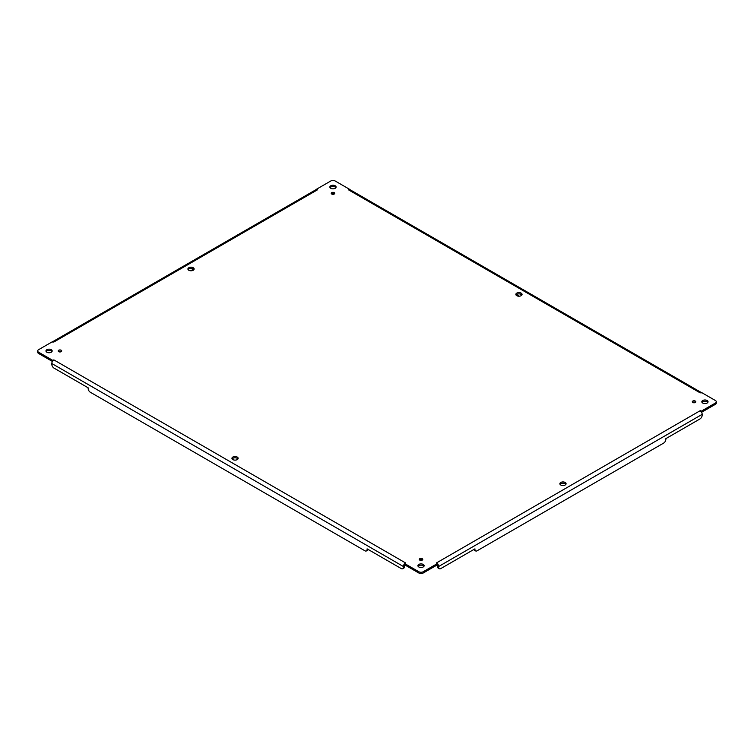 <?xml version="1.0" encoding="UTF-8"?>
<svg xmlns="http://www.w3.org/2000/svg" width="754" height="754" viewBox="0 0 754 754"><rect width="100%" height="100%" fill="white"/><g stroke="black" fill="none" stroke-linecap="round" stroke-linejoin="round"><path stroke-width="1.13" d="M419.658 560.043A1.753 1.008 180 0 1 422.381 560.043M331.619 193.957A1.753 1.008 180 0 1 334.342 193.957M232.128 458.96A3.11 1.8 180 0 1 235.041 457.801A3.11 1.8 180 0 1 237.953 458.96M516.047 295.04A3.11 1.8 180 0 1 518.959 293.881A3.11 1.8 180 0 1 521.872 295.04M560.062 484.37A3.11 1.8 180 0 1 562.974 483.21A3.11 1.8 180 0 1 565.886 484.37M188.114 269.63A3.11 1.8 180 0 1 191.026 268.462A3.11 1.8 180 0 1 193.938 269.63M46.154 351.59A3.11 1.8 180 0 1 49.067 350.422A3.11 1.8 180 0 1 51.979 351.59M330.073 187.671A3.11 1.8 180 0 1 332.985 186.511A3.11 1.8 180 0 1 335.898 187.671M702.021 402.41A3.11 1.8 180 0 1 704.933 401.251A3.11 1.8 180 0 1 707.846 402.41M418.102 566.329A3.11 1.8 180 0 1 421.015 565.17A3.11 1.8 180 0 1 423.927 566.329M58.605 351.59A1.753 1.008 180 0 1 61.319 351.59M692.681 402.41A1.753 1.008 180 0 1 695.395 402.41M52.61 360.299L53.902 359.912L52.582 361.223L52.61 360.299L38.614 352.222A3.11 1.8 180 0 1 37.7 350.949L37.7 352.222A3.11 1.8 0 0 0 38.614 353.494L52.431 361.468M701.569 412.297L715.386 404.323A3.11 1.8 0 0 0 716.3 403.051L716.3 401.778A3.11 1.8 180 0 1 715.386 403.051L701.39 411.128L700.23 410.657L701.418 412.052L701.39 411.128M423.22 573.002L437.216 564.925L437.216 563.653L423.22 571.73A3.11 1.8 180 0 1 418.819 571.73L404.823 563.653L404.823 564.925L418.819 573.002A3.11 1.8 0 0 0 423.22 573.002L423.22 571.73M419.78 560.118A1.753 1.008 180 0 1 419.271 559.402A1.753 1.008 180 0 1 421.015 558.394A1.753 1.008 180 0 1 422.768 559.402A1.753 1.008 180 0 1 421.684 560.335A1.753 1.008 180 0 1 419.78 560.118M331.741 194.042A1.753 1.008 180 0 1 331.232 193.326A1.753 1.008 180 0 1 332.985 192.317A1.753 1.008 180 0 1 334.729 193.326A1.753 1.008 180 0 1 333.654 194.259A1.753 1.008 180 0 1 331.741 194.042M232.845 459.591A3.11 1.8 180 0 1 231.93 458.319A3.11 1.8 180 0 1 235.041 456.528A3.11 1.8 180 0 1 238.151 458.319A3.11 1.8 180 0 1 236.238 459.987A3.11 1.8 180 0 1 232.845 459.591M516.754 295.681A3.11 1.8 180 0 1 515.849 294.409A3.11 1.8 180 0 1 518.959 292.609A3.11 1.8 180 0 1 522.07 294.409A3.11 1.8 180 0 1 520.147 296.068A3.11 1.8 180 0 1 516.754 295.681M560.778 485.011A3.11 1.8 180 0 1 559.864 483.738A3.11 1.8 180 0 1 562.974 481.938A3.11 1.8 180 0 1 566.084 483.738A3.11 1.8 180 0 1 564.171 485.397A3.11 1.8 180 0 1 560.778 485.011M188.82 270.262A3.11 1.8 180 0 1 187.916 268.989A3.11 1.8 180 0 1 191.026 267.199A3.11 1.8 180 0 1 194.136 268.989A3.11 1.8 180 0 1 192.213 270.648A3.11 1.8 180 0 1 188.82 270.262M46.861 352.222A3.11 1.8 180 0 1 45.956 350.949A3.11 1.8 180 0 1 49.067 349.159A3.11 1.8 180 0 1 52.177 350.949A3.11 1.8 180 0 1 50.254 352.608A3.11 1.8 180 0 1 46.861 352.222M330.78 188.302A3.11 1.8 180 0 1 329.866 187.03A3.11 1.8 180 0 1 332.985 185.239A3.11 1.8 180 0 1 336.096 187.03A3.11 1.8 180 0 1 334.173 188.698A3.11 1.8 180 0 1 330.78 188.302M702.737 403.051A3.11 1.8 180 0 1 701.823 401.778A3.11 1.8 180 0 1 704.933 399.978A3.11 1.8 180 0 1 708.044 401.778A3.11 1.8 180 0 1 706.121 403.437A3.11 1.8 180 0 1 702.737 403.051M418.819 566.97A3.11 1.8 180 0 1 417.904 565.698A3.11 1.8 180 0 1 421.015 563.898A3.11 1.8 180 0 1 424.134 565.698A3.11 1.8 180 0 1 422.212 567.357A3.11 1.8 180 0 1 418.819 566.97M58.727 351.666A1.753 1.008 180 0 1 58.209 350.949A1.753 1.008 180 0 1 59.962 349.941A1.753 1.008 180 0 1 61.705 350.949A1.753 1.008 180 0 1 60.631 351.882A1.753 1.008 180 0 1 58.727 351.666M692.803 402.495A1.753 1.008 180 0 1 692.295 401.778A1.753 1.008 180 0 1 694.038 400.77A1.753 1.008 180 0 1 695.791 401.778A1.753 1.008 180 0 1 694.707 402.711A1.753 1.008 180 0 1 692.803 402.495M404.823 564.755L404.172 564.218A2.95 1.706 120 0 0 403.409 566.518L403.409 567.281A3.11 1.8 60 0 1 402.768 568.704L403.871 568.073A3.11 1.8 -120 0 0 404.512 566.65L404.512 565.877A1.395 0.801 -60 0 1 404.823 564.869M37.7 350.949A3.11 1.8 180 0 1 38.614 349.677L52.61 341.6L53.77 342.071L52.61 341.666M316.784 189.075L317.462 189.829L316.133 189.612L316.784 189.075L330.78 180.998A3.11 1.8 180 0 1 335.181 180.998L349.177 189.075L348.499 189.829L349.828 189.612L349.177 189.075M701.277 392.9L701.399 392.382L700.23 392.9L701.39 392.429L715.386 400.506A3.11 1.8 180 0 1 716.3 401.778M437.216 564.869A1.395 0.801 60 0 1 437.527 565.877L437.527 566.65A3.11 1.8 120 0 0 438.168 568.073L439.271 568.704A3.11 1.8 -60 0 1 438.621 567.281L438.621 566.518L702.181 414.351L702.181 415.124A3.11 1.8 -60 0 1 699.985 418.932L665.867 438.63L665.867 439.262A3.11 1.8 -60 0 1 663.671 443.079L477.141 550.769A3.11 1.8 -60 0 1 475.586 550.92A3.11 1.8 -60 0 1 474.945 549.496L474.389 549.176M437.216 564.755L437.867 564.218L436.406 562.984L437.867 564.218A2.95 1.706 60 0 1 438.621 566.518M405.501 562.899L404.172 564.218L405.501 562.899L53.902 359.912M367.65 549.176L367.094 549.496A3.11 1.8 60 0 1 366.453 550.92L367.556 550.288A3.11 1.8 -120 0 0 368.131 549.459M366.453 550.92A3.11 1.8 60 0 1 364.898 550.769L90.329 392.25A3.11 1.8 60 0 1 88.133 388.433L88.133 387.801L54.015 368.103A3.11 1.8 60 0 1 51.819 364.295L51.819 363.522L403.409 566.518M52.582 361.223A2.95 1.706 120 0 0 51.819 363.522M193.486 269.159L190.677 270.78M316.133 189.612A2.95 1.706 -120 0 0 315.983 189.678L52.799 341.628M349.828 189.612A2.95 1.706 -60 0 1 349.979 189.678L701.201 392.457M519.299 296.19L516.499 294.578M701.418 412.052A2.95 1.706 60 0 1 702.181 414.351M473.908 549.459A3.11 1.8 120 0 0 474.483 550.288L475.586 550.92M437.867 564.218L437.216 563.653L437.867 564.218M402.768 568.704A3.11 1.8 60 0 1 401.213 568.554L367.094 548.855L367.094 549.496M474.945 549.496L474.945 548.855L440.826 568.554A3.11 1.8 -60 0 1 439.271 568.704M418.819 573.002L418.819 571.73M38.614 352.222L38.614 353.494M715.386 403.051L715.386 404.323M436.538 562.899L700.098 410.742M700.098 392.815L348.499 189.829M317.462 189.829L53.902 341.986M403.409 567.281L404.512 566.65M437.527 566.65L438.621 567.281M52.723 342.071L52.601 341.553"/></g></svg>
